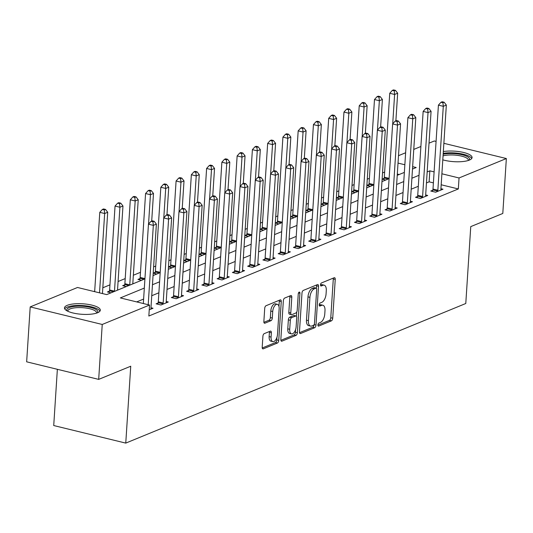 <?xml version="1.0" encoding="UTF-8"?>
<svg xmlns="http://www.w3.org/2000/svg" width="533" height="533" viewBox="0 0 533 533"><rect width="100%" height="100%" fill="white"/><g stroke="black" fill="none" stroke-linecap="round" stroke-linejoin="round"><path stroke-width="0.8" d="M317.915 324.923A1.579 0.78 103.7 0 0 318.381 326.116A1.579 0.78 103.7 0 0 318.654 326.089L331.386 320.859A2.259 1.113 103.7 0 0 332.725 318.214L335.237 279.405A2.259 1.113 103.7 0 0 334.571 277.7A2.259 1.113 103.7 0 0 334.178 277.74L321.446 282.97A1.579 0.78 103.7 0 0 320.506 284.822A1.579 0.78 103.7 0 0 320.973 286.014A1.579 0.78 103.7 0 0 321.252 285.988L322.898 285.308A7.229 3.564 103.7 0 1 324.164 285.182A7.229 3.564 103.7 0 1 326.283 290.632L326.076 293.87A7.229 3.564 103.7 0 1 321.799 302.344L320.146 303.017A1.579 0.78 103.7 0 0 319.214 304.876A1.579 0.78 103.7 0 0 319.673 306.069A1.579 0.78 103.7 0 0 319.953 306.035L321.599 305.362A7.229 3.564 103.7 0 1 322.865 305.236A7.229 3.564 103.7 0 1 324.99 310.686L324.777 313.917A7.229 3.564 103.7 0 1 320.5 322.392L318.854 323.071A1.579 0.78 103.7 0 0 317.915 324.923M67.211 305.342A17.962 5.27 -176.3 0 1 87.512 304.29A17.962 5.27 -176.3 0 1 100.317 310.206A17.962 5.27 -176.3 0 1 97.586 312.744A17.962 5.27 -176.3 0 1 77.278 313.804A17.962 5.27 -176.3 0 1 64.473 307.887A17.962 5.27 -176.3 0 1 67.211 305.342M443.336 151.559A17.962 5.27 -176.3 0 1 462.284 152.178A17.962 5.27 -176.3 0 1 472.078 157.561A17.962 5.27 -176.3 0 1 469.34 160.107A17.962 5.27 -176.3 0 1 442.796 159.82M264.241 333.631A2.259 1.113 103.7 0 0 262.909 336.283L262.203 347.17A2.259 1.113 103.7 0 0 262.862 348.875A2.259 1.113 103.7 0 0 263.262 348.835L277.4 343.025A2.259 1.113 103.7 0 0 278.739 340.38L281.251 301.571A2.259 1.113 103.7 0 0 280.585 299.866A2.259 1.113 103.7 0 0 280.191 299.906L266.047 305.715A2.259 1.113 103.7 0 0 264.714 308.36L263.862 321.512A2.259 1.113 103.7 0 0 264.521 323.218A2.259 1.113 103.7 0 0 264.921 323.178L270.971 320.693A2.259 1.113 103.7 0 0 272.31 318.041L272.729 311.519A6.043 2.978 103.7 0 1 277.367 304.33A6.043 2.978 103.7 0 1 279.145 308.887L277.493 334.438A6.043 2.978 103.7 0 1 272.856 341.626A6.043 2.978 103.7 0 1 271.077 337.069L271.357 332.812A2.259 1.113 103.7 0 0 270.691 331.106A2.259 1.113 103.7 0 0 270.298 331.146L264.241 333.631M443.869 143.31L506.35 158.541L502.799 213.46L470.752 226.618L465.782 303.497L125.761 443.103L130.738 366.224L98.685 379.383L102.236 324.464L30.201 306.908L77.512 287.48L106.713 294.602L144.923 278.912M506.35 158.541L459.04 177.969L441.897 173.791M144.33 288.073L120.345 297.92L149.546 305.043L148.84 316.022L458.333 188.949L459.04 177.969M149.546 305.043L102.236 324.464M299.473 331.866A2.259 1.113 103.7 0 0 300.132 333.571A2.259 1.113 103.7 0 0 300.532 333.531L314.67 327.728A2.259 1.113 103.7 0 0 316.009 325.077L318.521 286.268A2.259 1.113 103.7 0 0 317.855 284.562A2.259 1.113 103.7 0 0 317.461 284.602L303.317 290.412A2.259 1.113 103.7 0 0 301.984 293.057L299.473 331.866M296.035 335.377L281.897 341.18A2.259 1.113 103.7 0 1 281.497 341.22A2.259 1.113 103.7 0 1 280.838 339.521L283.349 300.712A2.259 1.113 103.7 0 1 284.682 298.06L290.738 295.575A2.259 1.113 103.7 0 1 291.131 295.535A2.259 1.113 103.7 0 1 291.798 297.241L290.778 312.978A2.259 1.113 103.7 0 0 291.438 314.683A2.259 1.113 103.7 0 0 291.837 314.643L295.848 312.998A2.259 1.113 103.7 0 0 297.187 310.346L298.247 293.963A1.579 0.78 103.7 0 1 299.459 292.077A1.579 0.78 103.7 0 1 299.926 293.27L297.374 332.725A2.259 1.113 103.7 0 1 296.035 335.377L294.089 334.904L280.878 340.327M458.333 188.949L441.184 184.771M433.396 182.872L429.125 181.833L426.447 182.932M418.318 186.27L411.19 189.195M403.055 192.533L395.926 195.464M387.797 198.802L380.662 201.727M372.534 205.065L365.405 207.997M357.27 211.334L350.141 214.259M342.013 217.597L334.884 220.529M326.749 223.867L319.62 226.791M311.492 230.129L304.363 233.061M296.228 236.399L289.099 239.324M280.971 242.662L273.835 245.593M265.707 248.931L258.578 251.856M250.443 255.194L243.315 258.125M235.186 261.463L228.057 264.388M219.922 267.726L212.794 270.657M204.665 273.995L197.536 276.92M189.402 280.258L182.273 283.19M174.138 286.527L167.009 289.452M158.881 292.79L151.752 295.722M143.617 299.06L136.681 301.905M432.769 190.208L430.784 191.027L435.654 192.213L442.976 189.202L440.931 188.702M417.512 196.477L415.527 197.29L420.39 198.476L427.719 195.471L425.667 194.971M402.248 202.74L400.263 203.553L405.133 204.745L412.455 201.734L410.41 201.234M386.991 209.009L384.999 209.822L389.87 211.008L397.198 208.003L395.146 207.504M371.728 215.272L369.742 216.085L374.606 217.277L381.934 214.266L379.889 213.766M356.464 221.541L354.478 222.354L359.349 223.54L366.671 220.535L364.625 220.036M341.207 227.804L339.221 228.617L344.085 229.81L351.414 226.798L349.362 226.298M325.943 234.074L323.957 234.886L328.828 236.072L336.15 233.068L334.104 232.568M310.686 240.336L308.7 241.149L313.564 242.335L320.893 239.33L318.841 238.831M295.422 246.599L293.436 247.419L298.307 248.605L305.629 245.6L303.583 245.1M280.165 252.869L278.173 253.681L283.043 254.867L290.365 251.862L288.32 251.363M264.901 259.131L262.916 259.951L267.779 261.137L275.108 258.132L273.063 257.632M249.637 265.401L247.652 266.214L252.522 267.399L259.844 264.395L257.799 263.895M234.38 271.663L232.395 272.483L237.258 273.669L244.587 270.657L242.535 270.164M219.116 277.933L217.131 278.746L222.001 279.932L229.323 276.927L227.278 276.427M203.859 284.196L201.874 285.015L206.737 286.201L214.066 283.19L212.014 282.697M188.595 290.465L186.61 291.278L191.48 292.464L198.802 289.459L196.757 288.959M173.332 296.728L171.346 297.547L176.216 298.733L183.539 295.722L181.493 295.229M158.074 302.997L156.089 303.81L160.953 304.996L168.281 301.991L166.236 301.491M150.972 307.754L153.018 308.254L149.24 309.806M384.653 172.066L382.527 172.939M369.389 178.328L367.264 179.201M354.125 184.598L352.007 185.471M338.868 190.861L336.743 191.733M323.604 197.13L321.486 198.003M308.347 203.393L306.222 204.266M293.083 209.662L290.958 210.535M277.826 215.925L275.701 216.798M262.562 222.194L260.437 223.067M247.299 228.457L245.18 229.33M232.042 234.727L229.916 235.599M216.778 240.989L214.659 241.862M201.521 247.259L199.395 248.131M186.257 253.521L184.132 254.394M170.993 259.791L168.874 260.664M155.736 266.054L153.611 266.926M140.472 272.323L133.343 275.248M125.215 278.586L118.086 281.517M109.951 284.855L102.822 287.78M94.694 291.118L93.848 291.464M399.157 174.524L397.312 174.078M384.1 178.342L382.128 179.155L385.732 180.041M368.836 184.611L366.864 185.417L370.468 186.31M353.572 190.874L351.6 191.687L355.205 192.573M338.315 197.143L336.343 197.95M336.343 197.963L339.947 198.842M323.051 203.406L321.079 204.219M321.079 204.226L324.684 205.105M307.794 209.676L305.822 210.482M305.822 210.495L309.426 211.368M292.53 215.938L290.558 216.751L294.163 217.637M277.273 222.208L275.301 223.014L278.899 223.9M262.009 228.47L260.037 229.283L263.642 230.169M246.746 234.74L244.774 235.546L248.378 236.432M231.489 241.003L229.516 241.815L233.121 242.702M216.225 247.272L214.253 248.078L217.857 248.964M200.968 253.535L198.996 254.348L202.6 255.234M185.704 259.804L183.732 260.61L187.336 261.496M170.447 266.067L168.468 266.88M168.468 266.886L172.072 267.766M155.183 272.336L153.211 273.143M153.211 273.149L156.815 274.029M139.919 278.599L137.934 279.412L141.551 280.298M124.662 284.869L122.677 285.681L126.294 286.561M132.817 283.363L133.616 283.556M109.398 291.131L107.413 291.944L111.031 292.83M117.56 289.626L118.359 289.819M57.364 369.309L53.726 425.541L125.761 443.103M429.018 143.157L434.315 140.985L436.074 141.412M98.685 379.383L26.65 361.82L30.201 306.908M398.497 155.689L405.626 152.758M413.761 149.42L420.89 146.495M412.489 169.054L416.206 167.529L412.642 166.656M404.853 164.757L398.018 163.091M153.051 275.574L160.18 272.649M168.315 269.312L175.444 266.38M183.572 263.042L190.707 260.117M198.836 256.779L205.965 253.848M214.099 250.51L221.228 247.585M229.357 244.247L236.485 241.316M244.62 237.978L251.749 235.053M259.877 231.715L267.006 228.784M275.141 225.446L282.27 222.521M290.405 219.183L297.534 216.251M305.662 212.914L312.791 209.989M320.926 206.651L328.055 203.719M336.183 200.381L343.312 197.457M351.447 194.119L358.576 191.187M366.704 187.849L373.84 184.924M381.968 181.586L389.097 178.655M397.232 175.317L404.36 172.392M434.102 171.886L429.838 170.846L427.16 171.946M419.025 175.29L411.896 178.215M403.767 181.553L396.639 184.478M388.504 187.816L381.375 190.747M373.247 194.085L366.118 197.01M357.983 200.348L350.854 203.28M342.719 206.617L335.59 209.542M327.462 212.88L320.333 215.812M312.198 219.15L305.069 222.074M296.941 225.412L289.812 228.344M281.677 231.682L274.548 234.607M266.42 237.945L259.285 240.876M251.156 244.214L244.027 247.139M235.892 250.477L228.764 253.408M220.635 256.746L213.506 259.671M205.372 263.009L198.243 265.94M190.114 269.278L182.986 272.203M174.851 275.541L167.722 278.473M159.594 281.81L152.458 284.735M429.125 181.833L429.838 170.846M322.865 305.236L320.919 304.763A7.229 3.564 103.7 0 0 319.653 304.889L321.599 305.362M319.207 305.069L319.653 304.889M324.164 285.182L322.218 284.709A7.229 3.564 103.7 0 0 320.953 284.835L322.898 285.308M320.5 285.022L320.953 284.835M317.908 325.123L329.441 320.386A2.259 1.113 103.7 0 0 330.78 317.741L333.292 278.932A2.259 1.113 103.7 0 0 333.245 278.119M316.415 288.24L316.569 285.795A2.259 1.113 103.7 0 0 316.529 284.988M299.513 332.672L312.724 327.249A2.259 1.113 103.7 0 0 314.05 324.777M313.551 325.25A1.579 0.78 103.7 0 0 314.483 323.391L316.689 289.326A1.579 0.78 103.7 0 0 316.222 288.133A1.579 0.78 103.7 0 0 315.949 288.166L314.21 288.879A7.229 3.564 103.7 0 0 309.926 297.354L308.42 320.639A7.229 3.564 103.7 0 0 310.546 326.089A7.229 3.564 103.7 0 0 311.812 325.963L313.551 325.25M314.51 287.813A1.579 0.78 103.7 0 0 314.277 287.66A1.579 0.78 103.7 0 0 313.997 287.687L315.949 288.166M310.546 326.089L308.6 325.616A7.229 3.564 103.7 0 1 306.475 320.16L307.981 296.874A7.229 3.564 103.7 0 1 312.265 288.4L313.997 287.687M291.438 314.683L289.492 314.21A2.259 1.113 103.7 0 1 288.833 312.505L289.845 296.768A2.259 1.113 103.7 0 0 289.805 295.955M296.734 312.025L296.461 316.296M295.608 329.461L295.429 332.252L297.374 332.725M289.719 329.314A6.043 2.978 103.7 0 0 291.498 333.871A6.043 2.978 103.7 0 0 296.135 326.682L296.714 317.675A2.259 1.113 103.7 0 0 296.048 315.976A2.259 1.113 103.7 0 0 295.655 316.016L291.644 317.661A2.259 1.113 103.7 0 0 290.305 320.313L289.719 329.314L287.773 328.834A6.043 2.978 103.7 0 0 289.546 333.392L291.498 333.871M296.048 315.976L294.103 315.503A2.259 1.113 103.7 0 0 293.71 315.536L295.655 316.016M287.773 328.834L288.36 319.833A2.259 1.113 103.7 0 1 289.692 317.188L293.71 315.536M294.089 334.904A2.259 1.113 103.7 0 0 295.429 332.252M272.856 341.626L270.904 341.153A6.043 2.978 103.7 0 1 269.132 336.596L269.405 332.339A2.259 1.113 103.7 0 0 269.365 331.533M277.367 304.33L275.421 303.857A6.043 2.978 103.7 0 0 270.784 311.045L272.729 311.519M263.902 322.318L269.025 320.22A2.259 1.113 103.7 0 0 270.364 317.568L270.784 311.045M278.959 306.402L279.305 301.098A2.259 1.113 103.7 0 0 279.259 300.286M262.243 347.976L275.454 342.552A2.259 1.113 103.7 0 0 276.794 339.907L276.967 337.216M395.879 120.778L397.665 93.208L394.613 94.461L389.743 93.275L384.32 177.183A2.305 1.133 -76.3 0 1 384.18 178.042L383.773 179.568M394.253 90.877L395.473 90.37L393.527 89.897L392.308 90.397L394.253 90.877L394.613 94.461L392.714 123.856M395.473 90.37L397.665 93.208M389.743 93.275L392.308 90.397M437.64 191.394L437.72 191.094A2.305 1.133 103.7 0 0 437.86 190.234L443.289 106.327L446.341 105.074L440.911 188.982A2.305 1.133 103.7 0 0 440.951 189.768L440.991 190.021M432.45 191.427L432.849 189.908A2.305 1.133 103.7 0 0 432.996 189.048L438.419 105.141L443.289 106.327L442.93 102.736L444.149 102.236L442.203 101.763L440.978 102.263L442.93 102.736M440.978 102.263L438.419 105.141M446.341 105.074L444.149 102.236M380.622 127.047L382.401 99.471L379.349 100.73L374.486 99.538L369.056 183.452A2.305 1.133 -76.3 0 1 368.916 184.305L368.516 185.83M378.99 97.139L380.216 96.64L378.263 96.167L377.044 96.666L378.99 97.139L379.349 100.73L377.451 130.119M380.216 96.64L382.401 99.471M374.486 99.538L377.044 96.666M365.358 133.31L367.144 105.741L364.092 106.993L359.222 105.807L353.799 189.715A2.305 1.133 -76.3 0 1 353.659 190.574L353.252 192.1M363.733 103.409L364.952 102.902L363.006 102.429L361.78 102.929L363.733 103.409L364.092 106.993L362.187 136.388M364.952 102.902L367.144 105.741M359.222 105.807L361.78 102.929M350.101 139.579L351.88 112.003L348.829 113.263L343.965 112.07L338.535 195.984A2.305 1.133 -76.3 0 1 338.395 196.837L337.995 198.363M348.469 109.671L349.688 109.172L347.743 108.699L346.523 109.198L348.469 109.671L348.829 113.263L346.93 142.651M349.688 109.172L351.88 112.003M343.965 112.07L346.523 109.198M422.376 197.663L422.456 197.357A2.305 1.133 103.7 0 0 422.602 196.504L428.026 112.59L431.077 111.337L425.654 195.245A2.305 1.133 103.7 0 0 425.687 196.031L425.734 196.284M417.186 197.696L417.592 196.171A2.305 1.133 103.7 0 0 417.732 195.311L423.155 111.404L428.026 112.59L427.666 109.005L428.885 108.505L426.94 108.026L425.72 108.532L427.666 109.005M425.72 108.532L423.155 111.404M431.077 111.337L428.885 108.505M407.119 203.926L407.199 203.626A2.305 1.133 103.7 0 0 407.339 202.767L412.762 118.859L415.82 117.606L410.39 201.514A2.305 1.133 103.7 0 0 410.423 202.3L410.47 202.553M401.929 203.959L402.328 202.433A2.305 1.133 103.7 0 0 402.468 201.581L407.898 117.673L412.762 118.859L412.402 115.268L413.628 114.768L411.676 114.295L410.457 114.795L412.402 115.268M410.457 114.795L407.898 117.673M415.82 117.606L413.628 114.768M391.855 210.195L391.935 209.889A2.305 1.133 103.7 0 0 392.075 209.036L397.505 125.122L400.556 123.869L395.133 207.777A2.305 1.133 103.7 0 0 395.166 208.563L395.206 208.816M386.665 210.229L387.071 208.703A2.305 1.133 103.7 0 0 387.211 207.843L392.634 123.936L397.505 125.122L397.145 121.537L398.364 121.038L396.419 120.558L395.2 121.064L397.145 121.537M395.2 121.064L392.634 123.936M400.556 123.869L398.364 121.038M334.837 145.842L336.623 118.273L333.571 119.525L328.701 118.339L323.278 202.247A2.305 1.133 -76.3 0 1 323.131 203.106L322.731 204.625M333.212 115.941L334.431 115.434L332.485 114.961L331.26 115.461L333.212 115.941L333.571 119.525L331.666 148.914M334.431 115.434L336.623 118.273M328.701 118.339L331.26 115.461M376.598 216.458L376.678 216.158A2.305 1.133 103.7 0 0 376.818 215.299L382.241 131.391L385.292 130.139L379.869 214.046A2.305 1.133 103.7 0 0 379.902 214.832L379.949 215.085M371.408 216.491L371.807 214.966A2.305 1.133 103.7 0 0 371.947 214.113L377.377 130.205L382.241 131.391L381.881 127.8L383.1 127.3L381.155 126.827L379.936 127.327L381.881 127.8M379.936 127.327L377.377 130.205M385.292 130.139L383.1 127.3M443.156 154.264A15.544 4.557 -176.3 0 1 467.747 156.835A15.544 4.557 -176.3 0 1 469.02 160.233M468.274 160.493A14.391 4.224 3.7 0 0 468.327 160.186A14.391 4.224 3.7 0 0 466.661 158.028A14.391 4.224 3.7 0 0 443.056 155.869M471.698 158.521A17.842 5.237 3.7 0 0 469.78 156.635A17.842 5.237 3.7 0 0 443.216 153.357M67.158 310.926A15.544 4.557 -176.3 0 1 69.143 307.601A15.544 4.557 -176.3 0 1 88.485 306.981A15.544 4.557 -176.3 0 1 97.266 312.871M96.513 313.131A14.391 4.224 3.7 0 0 96.573 312.831A14.391 4.224 3.7 0 0 86.313 308.087A14.391 4.224 3.7 0 0 70.043 308.933A14.391 4.224 3.7 0 0 67.851 310.972A14.391 4.224 3.7 0 0 67.871 311.279M99.944 311.165A17.842 5.237 3.7 0 0 86.079 305.902A17.842 5.237 3.7 0 0 67.191 307.121A17.842 5.237 3.7 0 0 64.726 308.887M319.573 152.112L321.359 124.535L318.308 125.795L313.437 124.602L308.014 208.516A2.305 1.133 -76.3 0 1 307.874 209.369L307.468 210.895M317.948 122.204L319.167 121.704L317.222 121.231L316.002 121.731L317.948 122.204L318.308 125.795L316.409 155.183M319.167 121.704L321.359 124.535M313.437 124.602L316.002 121.731M304.316 158.374L306.102 130.805L303.044 132.057L298.18 130.871L292.75 214.779A2.305 1.133 -76.3 0 1 292.61 215.638L292.211 217.158M302.684 128.473L303.91 127.967L301.958 127.494L300.739 127.993L302.684 128.473L303.044 132.057L301.145 161.446M303.91 127.967L306.102 130.805M298.18 130.871L300.739 127.993M289.053 164.644L290.838 137.068L287.787 138.32L282.916 137.134L277.493 221.048A2.305 1.133 -76.3 0 1 277.353 221.901L276.947 223.427M287.427 134.736L288.646 134.236L286.701 133.763L285.481 134.263L287.427 134.736L287.787 138.32L285.888 167.715M288.646 134.236L290.838 137.068M282.916 137.134L285.481 134.263M273.795 170.906L275.574 143.337L272.523 144.59L267.659 143.404L262.229 227.311A2.305 1.133 -76.3 0 1 262.089 228.171L261.69 229.69M272.163 141.005L273.382 140.499L271.437 140.026L270.218 140.525L272.163 141.005L272.523 144.59L270.624 173.978M273.382 140.499L275.574 143.337M267.659 143.404L270.218 140.525M258.532 177.176L260.317 149.6L257.266 150.852L252.395 149.666L246.972 233.581A2.305 1.133 -76.3 0 1 246.826 234.433L246.426 235.959M256.906 147.268L258.125 146.768L256.18 146.295L254.954 146.795L256.906 147.268L257.266 150.852L255.36 180.247M258.125 146.768L260.317 149.6M252.395 149.666L254.954 146.795M361.334 222.727L361.414 222.421A2.305 1.133 103.7 0 0 361.554 221.568L366.984 137.654L370.035 136.401L364.605 220.309A2.305 1.133 103.7 0 0 364.645 221.095L364.685 221.348M356.144 222.761L356.544 221.235A2.305 1.133 103.7 0 0 356.69 220.376L362.114 136.468L366.984 137.654L366.624 134.069L367.843 133.57L365.898 133.09L364.672 133.596L366.624 134.069M364.672 133.596L362.114 136.468M370.035 136.401L367.843 133.57M346.07 228.99L346.15 228.69A2.305 1.133 103.7 0 0 346.297 227.831L351.72 143.923L354.771 142.671L349.348 226.578A2.305 1.133 103.7 0 0 349.382 227.364L349.428 227.611M340.88 229.023L341.287 227.498A2.305 1.133 103.7 0 0 341.426 226.645L346.856 142.737L351.72 143.923L351.36 140.332L352.58 139.833L350.634 139.36L349.415 139.859L351.36 140.332M349.415 139.859L346.856 142.737M354.771 142.671L352.58 139.833M330.813 235.26L330.893 234.953A2.305 1.133 103.7 0 0 331.033 234.094L336.463 150.186L339.514 148.934L334.084 232.841A2.305 1.133 103.7 0 0 334.118 233.627L334.164 233.88M325.623 235.293L326.023 233.767A2.305 1.133 103.7 0 0 326.169 232.908L331.593 149L336.463 150.186L336.096 146.602L337.322 146.102L335.377 145.622L334.151 146.129L336.096 146.602M334.151 146.129L331.593 149M339.514 148.934L337.322 146.102M315.549 241.522L315.629 241.216A2.305 1.133 103.7 0 0 315.769 240.363L321.199 156.455L324.251 155.203L318.827 239.11A2.305 1.133 103.7 0 0 318.861 239.897L318.907 240.143M310.359 241.556L310.766 240.03A2.305 1.133 103.7 0 0 310.906 239.177L316.329 155.27L321.199 156.455L320.839 152.864L322.059 152.365L320.113 151.892L318.894 152.391L320.839 152.864M318.894 152.391L316.329 155.27M324.251 155.203L322.059 152.365M300.292 247.792L300.372 247.485A2.305 1.133 103.7 0 0 300.512 246.626L305.935 162.718L308.987 161.466L303.563 245.373A2.305 1.133 103.7 0 0 303.597 246.159L303.643 246.413M295.102 247.825L295.502 246.299A2.305 1.133 103.7 0 0 295.642 245.44L301.072 161.532L305.935 162.718L305.576 159.134L306.801 158.634L304.849 158.154L303.63 158.661L305.576 159.134M303.63 158.661L301.072 161.532M308.987 161.466L306.801 158.634M243.275 183.439L245.053 155.869L242.002 157.122L237.138 155.936L231.708 239.843A2.305 1.133 -76.3 0 1 231.569 240.703L231.162 242.222M241.642 153.537L242.861 153.031L240.916 152.558L239.697 153.058L241.642 153.537L242.002 157.122L240.103 186.51M242.861 153.031L245.053 155.869M237.138 155.936L239.697 153.058M285.028 254.054L285.108 253.748A2.305 1.133 103.7 0 0 285.248 252.895L290.678 168.988L293.73 167.735L288.3 251.643A2.305 1.133 103.7 0 0 288.34 252.422L288.38 252.675M279.838 254.088L280.245 252.562A2.305 1.133 103.7 0 0 280.385 251.709L285.808 167.802L290.678 168.988L290.318 165.397L291.538 164.897L289.592 164.424L288.373 164.924L290.318 165.397M288.373 164.924L285.808 167.802M293.73 167.735L291.538 164.897M228.011 189.708L229.796 162.132L226.745 163.384L221.875 162.199L216.451 246.113A2.305 1.133 -76.3 0 1 216.305 246.966L215.905 248.491M226.378 159.8L227.604 159.3L225.659 158.827L224.433 159.327L226.378 159.8L226.745 163.384L224.839 192.779M227.604 159.3L229.796 162.132M221.875 162.199L224.433 159.327M269.771 260.324L269.851 260.017A2.305 1.133 103.7 0 0 269.991 259.158L275.414 175.25L278.466 173.998L273.043 257.905A2.305 1.133 103.7 0 0 273.076 258.692L273.123 258.945M264.581 260.357L264.981 258.831A2.305 1.133 103.7 0 0 265.121 257.972L270.551 174.064L275.414 175.25L275.055 171.666L276.274 171.166L274.328 170.687L273.109 171.193L275.055 171.666M273.109 171.193L270.551 174.064M278.466 173.998L276.274 171.166M212.747 195.971L214.532 168.401L211.481 169.654L206.611 168.468L201.188 252.376A2.305 1.133 -76.3 0 1 201.048 253.235L200.641 254.754M211.121 166.063L212.341 165.563L210.395 165.09L209.176 165.59L211.121 166.063L211.481 169.654L209.582 199.042M212.341 165.563L214.532 168.401M206.611 168.468L209.176 165.59M254.507 266.587L254.587 266.28A2.305 1.133 103.7 0 0 254.727 265.427L260.157 181.52L263.209 180.267L257.779 264.175A2.305 1.133 103.7 0 0 257.819 264.954L257.859 265.207M249.317 266.62L249.717 265.094A2.305 1.133 103.7 0 0 249.864 264.241L255.287 180.334L260.157 181.52L259.798 177.929L261.017 177.429L259.071 176.956L257.845 177.456L259.798 177.929M257.845 177.456L255.287 180.334M263.209 180.267L261.017 177.429M197.49 202.24L199.269 174.664L196.217 175.917L191.354 174.731L185.924 258.638A2.305 1.133 -76.3 0 1 185.784 259.498L185.384 261.023M195.858 172.332L197.083 171.833L195.131 171.353L193.912 171.859L195.858 172.332L196.217 175.917L194.318 205.312M197.083 171.833L199.269 174.664M191.354 174.731L193.912 171.859M239.244 272.856L239.324 272.55A2.305 1.133 103.7 0 0 239.47 271.69L244.894 187.783L247.945 186.53L242.522 270.438A2.305 1.133 103.7 0 0 242.555 271.224L242.602 271.477M234.054 272.889L234.46 271.364A2.305 1.133 103.7 0 0 234.6 270.504L240.023 186.597L244.894 187.783L244.534 184.198L245.753 183.698L243.808 183.219L242.588 183.725L244.534 184.198M242.588 183.725L240.023 186.597M247.945 186.53L245.753 183.698M182.226 208.503L184.012 180.934L180.96 182.186L176.09 181L170.667 264.908A2.305 1.133 -76.3 0 1 170.527 265.76L170.12 267.286M180.6 178.595L181.82 178.095L179.874 177.622L178.655 178.122L180.6 178.595L180.96 182.186L179.055 211.574M181.82 178.095L184.012 180.934M176.09 181L178.655 178.122M223.987 279.119L224.067 278.812A2.305 1.133 103.7 0 0 224.206 277.959L229.63 194.052L232.688 192.799L227.258 276.707A2.305 1.133 103.7 0 0 227.291 277.486L227.338 277.74M218.796 279.152L219.196 277.626A2.305 1.133 103.7 0 0 219.336 276.774L224.766 192.866L229.63 194.052L229.27 190.461L230.496 189.961L228.544 189.488L227.325 189.988L229.27 190.461M227.325 189.988L224.766 192.866M232.688 192.799L230.496 189.961M166.969 214.772L168.748 187.196L165.696 188.449L160.833 187.263L155.403 271.17A2.305 1.133 -76.3 0 1 155.263 272.03L154.863 273.556M165.337 184.864L166.556 184.365L164.61 183.885L163.391 184.391L165.337 184.864L165.696 188.449L163.798 217.844M166.556 184.365L168.748 187.196M160.833 187.263L163.391 184.391M208.723 285.382L208.803 285.082A2.305 1.133 103.7 0 0 208.943 284.222L214.373 200.315L217.424 199.062L212.001 282.97A2.305 1.133 103.7 0 0 212.034 283.756L212.074 284.009M203.533 285.421L203.939 283.896A2.305 1.133 103.7 0 0 204.079 283.036L209.502 199.129L214.373 200.315L214.013 196.73L215.232 196.231L213.287 195.751L212.067 196.257L214.013 196.73M212.067 196.257L209.502 199.129M217.424 199.062L215.232 196.231M193.466 291.651L193.546 291.344A2.305 1.133 103.7 0 0 193.686 290.492L199.109 206.584L202.16 205.332L196.737 289.239A2.305 1.133 103.7 0 0 196.77 290.019L196.817 290.272M188.276 291.684L188.675 290.159A2.305 1.133 103.7 0 0 188.815 289.306L194.245 205.398L199.109 206.584L198.749 202.993L199.975 202.493L198.023 202.02L196.804 202.52L198.749 202.993M196.804 202.52L194.245 205.398M202.16 205.332L199.975 202.493M151.705 221.035L153.491 193.466L150.439 194.718L145.569 193.532L140.146 277.44A2.305 1.133 -76.3 0 1 139.999 278.293L139.599 279.818M150.079 191.127L151.299 190.627L149.353 190.154L148.127 190.654L150.079 191.127L150.439 194.718L148.534 224.107M151.299 190.627L153.491 193.466M145.569 193.532L148.127 190.654M132.79 283.896A2.305 1.133 -76.3 0 1 132.804 283.636L138.227 199.728L135.175 200.981L130.305 199.795L124.882 283.703A2.305 1.133 -76.3 0 1 124.742 284.562L124.336 286.088M134.816 197.397L136.035 196.897L134.089 196.417L132.87 196.924L134.816 197.397L135.175 200.981L129.752 284.895A2.305 1.133 -76.3 0 1 129.726 285.155M136.035 196.897L138.227 199.728M130.305 199.795L132.87 196.924M178.202 297.914L178.282 297.614A2.305 1.133 103.7 0 0 178.422 296.754L183.852 212.847L186.903 211.594L181.473 295.502A2.305 1.133 103.7 0 0 181.513 296.288L181.553 296.541M173.012 297.954L173.412 296.428A2.305 1.133 103.7 0 0 173.558 295.568L178.981 211.661L183.852 212.847L183.492 209.262L184.711 208.756L182.766 208.283L181.54 208.789L183.492 209.262M181.54 208.789L178.981 211.661M186.903 211.594L184.711 208.756M117.533 290.159A2.305 1.133 -76.3 0 1 117.54 289.905L122.97 205.998L119.912 207.25L115.048 206.064L109.618 289.972A2.305 1.133 -76.3 0 1 109.478 290.825L109.078 292.351M119.552 203.659L120.778 203.16L118.826 202.687L117.606 203.186L119.552 203.659L119.912 207.25L114.488 291.158A2.305 1.133 -76.3 0 1 114.462 291.418M120.778 203.16L122.97 205.998M115.048 206.064L117.606 203.186M162.938 304.183L163.018 303.877A2.305 1.133 103.7 0 0 163.165 303.024L168.588 219.116L171.639 217.864L166.216 301.771A2.305 1.133 103.7 0 0 166.249 302.551L166.296 302.804M157.748 304.216L158.154 302.691A2.305 1.133 103.7 0 0 158.294 301.838L163.724 217.93L168.588 219.116L168.228 215.525L169.447 215.026L167.502 214.552L166.283 215.052L168.228 215.525M166.283 215.052L163.724 217.93M171.639 217.864L169.447 215.026M102.449 293.563L107.706 212.261L104.655 213.513L99.784 212.327L94.654 291.664M104.295 209.929L105.514 209.429L103.569 208.949L102.349 209.456L104.295 209.929L104.655 213.513L99.524 292.85M105.514 209.429L107.706 212.261M99.784 212.327L102.349 209.456M148.201 304.716L153.331 225.379L156.382 224.126L150.952 308.034A2.305 1.133 103.7 0 0 150.992 308.82L151.032 309.073M143.33 303.524L148.46 224.193L153.331 225.379L152.971 221.795L154.19 221.288L152.245 220.815L151.019 221.315L152.971 221.795M151.019 221.315L148.46 224.193M156.382 224.126L154.19 221.288M318.148 325.963L318.654 326.089M320.739 285.861L321.252 285.988M319.44 305.915L319.953 306.035M333.292 278.932L335.237 279.405M330.78 317.741L332.725 318.214M329.441 320.386L331.386 320.859M316.569 285.795L318.521 286.268M314.137 324.624L316.009 325.077M312.724 327.249L314.67 327.728M299.799 333.352L300.532 333.531M312.265 288.4L314.21 288.879M307.981 296.874L309.926 297.354M306.475 320.16L308.42 320.639M281.164 341.007L281.897 341.18M289.845 296.768L291.798 297.241M288.833 312.505L290.778 312.978M298.5 292.923L299.926 293.27M289.692 317.188L291.644 317.661M288.36 319.833L290.305 320.313M269.405 332.339L271.357 332.812M269.132 336.596L271.077 337.069M270.364 317.568L272.31 318.041M269.025 320.22L270.971 320.693M264.188 322.998L264.921 323.178M279.305 301.098L281.251 301.571M276.794 339.907L278.739 340.38M275.454 342.552L277.4 343.025M262.529 348.655L263.262 348.835M384.32 177.183L389.117 178.355M384.18 178.042L388.211 179.021M437.72 191.094L432.849 189.908M437.86 190.234L432.996 189.048M369.056 183.452L373.86 184.618M368.916 184.305L372.947 185.291M353.799 189.715L358.596 190.887M353.659 190.574L357.69 191.554M338.535 195.984L343.332 197.15M338.395 196.837L342.426 197.823M422.456 197.357L417.592 196.171M422.602 196.504L417.732 195.311M407.199 203.626L402.328 202.433M407.339 202.767L402.468 201.581M391.935 209.889L387.071 208.703M392.075 209.036L387.211 207.843M323.278 202.247L328.075 203.419M323.131 203.106L327.162 204.086M376.678 216.158L371.807 214.966M376.818 215.299L371.947 214.113M308.014 208.516L312.811 209.682M307.874 209.369L311.905 210.355M292.75 214.779L297.554 215.952M292.61 215.638L296.641 216.618M277.493 221.048L282.29 222.214M277.353 221.901L281.384 222.887M262.229 227.311L267.026 228.484M262.089 228.171L266.12 229.15M246.972 233.581L251.769 234.747M246.826 234.433L250.863 235.419M361.414 222.421L356.544 221.235M361.554 221.568L356.69 220.376M346.15 228.69L341.287 227.498M346.297 227.831L341.426 226.645M330.893 234.953L326.023 233.767M331.033 234.094L326.169 232.908M315.629 241.216L310.766 240.03M315.769 240.363L310.906 239.177M300.372 247.485L295.502 246.299M300.512 246.626L295.642 245.44M231.708 239.843L236.505 241.016M231.569 240.703L235.599 241.682M285.108 253.748L280.245 252.562M285.248 252.895L280.385 251.709M216.451 246.113L221.248 247.279M216.305 246.966L220.336 247.952M269.851 260.017L264.981 258.831M269.991 259.158L265.121 257.972M201.188 252.376L205.985 253.548M201.048 253.235L205.078 254.214M254.587 266.28L249.717 265.094M254.727 265.427L249.864 264.241M185.924 258.638L190.727 259.811M185.784 259.498L189.815 260.484M239.324 272.55L234.46 271.364M239.47 271.69L234.6 270.504M170.667 264.908L175.464 266.08M170.527 265.76L174.558 266.747M224.067 278.812L219.196 277.626M224.206 277.959L219.336 276.774M155.403 271.17L160.2 272.343M155.263 272.03L159.294 273.009M208.803 285.082L203.939 283.896M208.943 284.222L204.079 283.036M193.546 291.344L188.675 290.159M193.686 290.492L188.815 289.306M140.146 277.44L144.943 278.612M139.999 278.293L144.037 279.279M124.882 283.703L129.752 284.895M124.742 284.562L128.773 285.541M178.282 297.614L173.412 296.428M178.422 296.754L173.558 295.568M109.618 289.972L114.488 291.158M109.478 290.825L113.509 291.811M163.018 303.877L158.154 302.691M163.165 303.024L158.294 301.838M314.277 287.66L316.222 288.133"/></g></svg>
